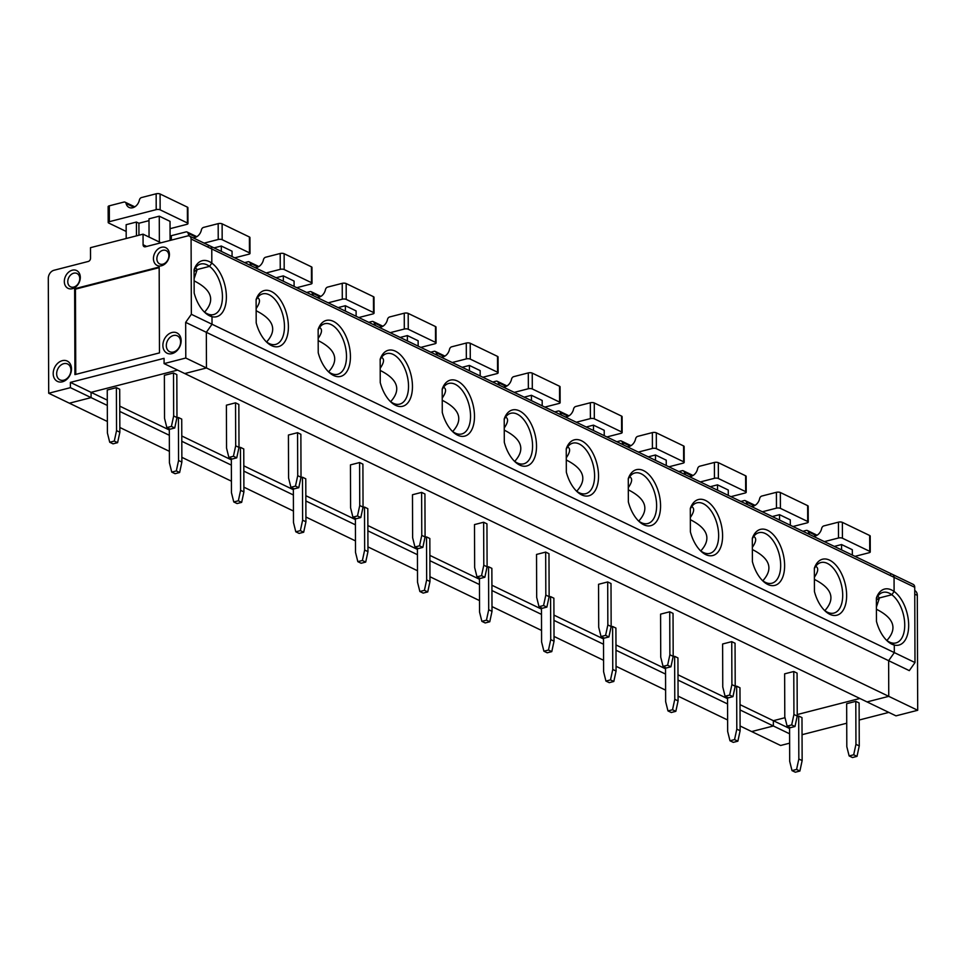 <?xml version="1.0" encoding="UTF-8"?>
<svg xmlns="http://www.w3.org/2000/svg" width="966" height="966" viewBox="0 0 966 966"><rect width="100%" height="100%" fill="white"/><g stroke="black" fill="none" stroke-linecap="round" stroke-linejoin="round"><path stroke-width="1.45" d="M194.118 278.679L197.185 269.55L209.537 266.375A26.094 14.309 75.6 0 0 200.65 264.032A26.094 14.309 75.6 0 0 194.094 270.178M203.862 311.511A26.094 14.309 75.6 0 0 209.707 314.602A26.094 14.309 75.6 0 0 213.631 314.566A26.094 14.309 75.6 0 0 222.289 293.314A26.094 14.309 75.6 0 0 209.537 266.375L197.185 269.55L194.094 271.651L197.185 269.55L195.458 267.836M886.148 639.878A26.094 14.309 75.6 0 0 891.992 642.97A3200.865 2430.323 -64.3 0 0 894.287 645.059A28.908 15.854 75.6 0 0 908.668 625.231A28.908 15.854 75.6 0 0 894.105 591.482L894.057 577.33L211.771 248.962L211.82 263.114A3200.865 2430.323 115.7 0 0 209.537 266.375A3200.865 2430.323 115.7 0 1 211.82 263.114A28.908 15.854 75.6 0 0 194.081 269.683L194.166 293.012A28.908 15.854 75.6 0 0 204.792 312.441A28.908 15.854 75.6 0 0 212.001 316.691A3200.865 2430.323 115.7 0 1 209.707 314.602A3200.865 2430.323 115.7 0 0 212.001 316.691L212.025 324.25L191.353 314.3L191.087 239.013A4.226 3.212 -64.3 0 0 189.493 236.078A4.226 3.212 -64.3 0 0 187.645 235.933L145.383 246.789A2.826 2.137 115.7 0 1 144.151 246.68A2.826 2.137 115.7 0 1 143.089 244.736L143.053 234.17L90.502 247.67L90.538 258.236A2.826 2.137 -64.3 0 1 88.256 261.46L53.987 270.263A7.052 5.349 -64.3 0 0 48.3 278.341L48.698 393.247L70.409 387.668L91.082 397.618L69.371 403.196L48.698 393.247M70.929 370.099A8.815 6.69 -64.3 0 0 67.62 363.989A8.815 6.69 -64.3 0 0 57.767 369.024A8.815 6.69 -64.3 0 0 59.964 379.867A8.815 6.69 -64.3 0 0 67.246 378.286A8.815 6.69 -64.3 0 0 70.929 370.099M169.424 254.493A9.877 7.499 -64.3 0 0 157.398 249.566A9.877 7.499 -64.3 0 0 157.458 265.578A9.877 7.499 -64.3 0 0 169.424 254.493M168.869 255.7A7.402 5.627 -64.3 0 0 166.08 250.568A7.402 5.627 -64.3 0 0 157.808 254.807A7.402 5.627 -64.3 0 0 159.656 263.911A7.402 5.627 -64.3 0 0 165.766 262.583A7.402 5.627 -64.3 0 0 168.869 255.7M74.636 288.749L159.173 267.039L159.475 352.892L74.937 374.603L74.636 288.749L75.457 289.148L75.759 374.397M159.173 267.654L75.457 289.148M71.484 368.879A11.278 8.561 -64.3 0 0 57.743 363.252A11.278 8.561 -64.3 0 0 57.803 381.558A11.278 8.561 -64.3 0 0 71.484 368.879M143.053 234.17L160.96 242.78M191.087 239.013L211.771 248.962A4.226 3.212 -64.3 0 0 210.177 246.028A4.226 3.212 -64.3 0 1 211.771 248.962L211.82 263.114A28.908 15.854 75.6 0 1 226.382 296.876A28.908 15.854 75.6 0 1 212.001 316.691L212.025 324.25L206.338 332.316L206.458 367.974L184.76 373.552L164.087 363.602L185.786 358.024L185.665 322.366L191.353 314.3M185.786 358.024L917.7 710.276L895.989 715.854L867.045 701.92L888.756 696.341L888.635 660.684L185.665 322.366M70.409 387.668L70.385 382.391L164.063 358.326L164.087 363.602M162.88 345.405A11.278 8.561 115.7 0 1 176.549 332.739A11.278 8.561 115.7 0 1 176.621 351.032A11.278 8.561 115.7 0 1 162.88 345.405M166.321 345.587A8.815 6.69 115.7 0 1 170.004 337.4A8.815 6.69 115.7 0 1 177.285 335.818A8.815 6.69 115.7 0 1 179.495 346.661A8.815 6.69 115.7 0 1 169.642 351.696A8.815 6.69 115.7 0 1 166.321 345.587M80.311 277.387A9.877 7.499 -64.3 0 0 68.284 272.46A9.877 7.499 -64.3 0 0 68.344 288.472A9.877 7.499 -64.3 0 0 80.311 277.387M107.311 405.43L91.082 397.618L91.07 392.341L177.599 370.111L91.07 392.341L107.286 400.141M70.385 382.391L91.07 392.341L91.082 397.618L69.371 403.196L107.359 421.478M79.755 278.594A7.402 5.627 -64.3 0 0 76.978 273.463A7.402 5.627 -64.3 0 0 68.695 277.701A7.402 5.627 -64.3 0 0 70.554 286.805A7.402 5.627 -64.3 0 0 76.664 285.477A7.402 5.627 -64.3 0 0 79.755 278.594M797.155 716.422L798.689 716.023L798.834 758.998L796.588 769.443L792.011 770.614L789.693 761.341L789.572 727.277M876.404 607.046L879.471 597.918L876.379 600.019L879.471 597.918L891.835 594.742A3200.865 2430.323 -64.3 0 1 894.105 591.482L894.057 577.33A4.226 3.212 -64.3 0 0 892.463 574.396L913.136 584.345A4.226 3.212 -64.3 0 1 914.73 587.28L914.995 662.555L909.308 670.633L888.635 660.684L894.323 652.605L894.287 645.059A3200.865 2430.323 -64.3 0 1 891.992 642.97A26.094 14.309 75.6 0 0 895.929 642.933A26.094 14.309 75.6 0 0 904.587 621.669A26.094 14.309 75.6 0 0 891.835 594.742A26.094 14.309 75.6 0 0 882.936 592.387A26.094 14.309 75.6 0 0 876.379 598.546M824.384 541.624L838.5 538.002A2.826 0.99 -0.2 0 1 842.437 538.219L869.726 551.345A2.826 0.99 -0.2 0 1 870.257 551.924A2.826 0.99 -0.2 0 1 869.098 552.733L854.982 556.356M813.275 536.287A8.465 6.424 115.7 0 0 821.668 528.45A2.826 2.137 115.7 0 1 823.865 525.902L838.44 522.159A2.826 0.99 -0.2 0 1 842.376 522.365L869.666 535.502A2.826 0.99 -0.2 0 1 870.209 536.07L870.257 551.924M857.011 756.366L853.702 754.772L849.138 755.943L852.447 757.537L857.011 756.366L859.257 745.921L855.948 744.327L855.804 701.352L859.112 702.946L859.257 745.921M853.702 754.772L855.948 744.327M859.885 698.466L797.228 714.562L859.885 698.466M740.028 704.661L773.355 720.696L785.008 717.702L773.355 720.696L773.368 725.985L740.041 709.938M914.73 587.28L894.057 577.33A4.226 3.212 -64.3 0 0 892.463 574.396A4.226 3.212 -64.3 0 0 890.616 574.239M789.633 743.168L780.613 745.486L751.669 731.564L773.368 725.985L789.596 733.798M834.31 546.406L841.567 544.546L852.314 549.714L852.338 555.076M802.046 734.51L802.07 739.799M740.101 725.997L751.669 731.564L773.368 725.985L773.355 720.696L789.584 728.509M914.742 590.528A7.052 5.349 -64.3 0 1 917.302 595.37L917.7 710.276M802.299 734.631L846.735 723.22M859.172 720.02L888.829 712.401M809.774 534.596A8.465 6.424 115.7 0 1 808.397 531.855L816.282 535.647M802.891 531.288L806.175 530.443A2.826 2.137 115.7 0 1 807.407 530.539A2.826 2.137 115.7 0 1 808.397 531.855M792.011 770.614L795.32 772.208L799.896 771.037L802.142 760.592L801.985 717.617L798.689 716.023M914.995 662.555L894.323 652.605L894.287 645.059A28.908 15.854 75.6 0 1 887.09 640.808A28.908 15.854 75.6 0 1 876.464 621.38L876.379 598.051A28.908 15.854 75.6 0 1 894.105 591.482A3200.865 2430.323 -64.3 0 0 891.835 594.742L879.471 597.918L877.744 596.191M886.885 640.47C897.607 628.576 894.118 618.168 876.416 609.244M849.138 755.943L846.808 746.67L846.663 703.695L855.804 701.352M799.896 771.037L796.588 769.443M802.142 760.592L798.834 758.998M841.567 544.546L841.579 549.908M166.84 427.576L170.149 429.17L174.725 427.998L171.417 426.404L166.84 427.576L164.522 418.302L164.377 375.339L173.518 372.985L176.826 374.579L176.971 417.554L173.663 415.96L173.518 372.985M107.25 390.01L116.391 387.656L116.548 430.631L114.29 441.076L109.726 442.259L107.407 432.985L107.25 390.01M119.76 406.143L169.316 429.991M181.789 435.992L231.345 459.852M243.818 465.853L293.362 489.702M305.836 495.703L355.391 519.551M367.865 525.552L417.421 549.4M429.894 555.402L479.45 579.25M491.923 585.251L541.479 609.099M553.941 615.101L603.496 638.961M615.97 644.962L665.526 668.81M677.999 674.811L727.555 698.66M109.726 442.259L113.034 443.841L117.598 442.67L119.856 432.225L119.699 389.25L116.391 387.656M176.899 417.904L178.42 417.517L178.565 460.48L181.874 462.074L181.729 419.099L178.42 417.517M239 447.403L236.742 457.848L232.178 459.019L228.87 457.425L226.551 448.164L226.394 405.189L235.535 402.834L238.844 404.428L239 447.403L235.692 445.809L235.535 402.834M238.916 447.753L240.449 447.367L240.594 490.342L243.903 491.923L243.758 448.961L240.449 447.367M301.018 477.252L298.772 487.697L294.207 488.868L290.899 487.287L288.58 478.013L288.423 435.038L297.564 432.696L300.873 434.277L301.018 477.252L297.721 475.658L297.564 432.696M300.945 477.602L302.467 477.216L302.624 520.191L305.932 521.785L305.775 478.81L302.467 477.216M363.047 507.102L360.801 517.547L356.225 518.73L352.916 517.136L350.598 507.862L350.453 464.887L359.594 462.545L362.902 464.139L363.047 507.102L359.738 505.52L359.594 462.545M362.975 507.452L364.496 507.065L364.653 550.04L367.961 551.634L367.805 508.659L364.496 507.065M425.076 536.963L422.83 547.408L418.254 548.579L414.945 546.985L412.627 537.712L412.482 494.737L421.623 492.394L424.931 493.988L425.076 536.963L421.768 535.369L421.623 492.394M425.004 537.313L426.525 536.915L426.67 579.89L429.979 581.484L429.834 538.509L426.525 536.915M487.106 566.813L484.847 577.257L480.283 578.429L476.975 576.835L474.656 567.561L474.499 524.586L483.64 522.244L486.949 523.838L487.106 566.813L483.797 565.219L483.64 522.244M487.021 567.163L488.555 566.764L488.699 609.739L492.008 611.333L491.863 568.358L488.555 566.764M549.135 596.662L546.877 607.107L542.312 608.278L539.004 606.684L536.685 597.411L536.528 554.448L545.669 552.093L548.978 553.687L549.135 596.662L545.826 595.068L545.669 552.093M549.05 597.012L550.572 596.614L550.729 639.589L554.037 641.183L553.88 598.208L550.572 596.614M611.152 626.511L608.906 636.956L604.33 638.128L601.033 636.534L598.703 627.272L598.558 584.297L607.699 581.943L611.007 583.536L611.152 626.511L607.843 624.917L607.699 581.943M611.08 626.862L612.601 626.475L612.758 669.45L616.067 671.032L615.91 628.057L612.601 626.475M673.181 656.361L670.935 666.806L666.359 667.977L663.05 666.395L660.732 657.122L660.587 614.147L669.728 611.792L673.036 613.386L673.181 656.361L669.873 654.767L669.728 611.792M673.109 656.711L674.63 656.325L674.775 699.299L678.084 700.893L677.939 657.918L674.63 656.325M735.211 686.21L732.952 696.655L728.388 697.838L725.08 696.245L722.761 686.971L722.616 643.996L731.745 641.653L735.054 643.235L735.211 686.21L731.902 684.616L731.745 641.653M735.138 686.56L736.66 686.174L736.804 729.149L740.113 730.743L739.968 687.768L736.66 686.174M797.24 716.06L794.982 726.517L790.417 727.688L787.109 726.094L784.79 716.82L784.633 673.845L793.774 671.503L797.083 673.097L797.24 716.06L793.931 714.478L793.774 671.503M204.599 312.103C215.321 300.209 211.832 289.812 194.13 280.877M149.006 220.646L138.911 223.243L138.947 235.221M206.338 332.316L206.458 367.974L184.76 373.552L867.045 701.92L888.756 696.341L888.635 660.684L894.323 652.605L212.025 324.25L206.338 332.316M126.172 231.442L108.735 223.049A2.826 0.99 -0.2 0 1 108.204 222.482A2.826 0.99 -0.2 0 1 109.363 221.673L156.202 209.634A2.826 0.99 -0.2 0 1 160.139 209.851L187.44 222.989A2.826 0.99 -0.2 0 1 187.972 223.557A2.826 0.99 -0.2 0 1 186.8 224.366L170.052 228.676M149.054 237.056L148.993 218.823L159.269 216.179L170.028 221.347L170.088 240.437M126.196 238.493L126.148 224.692L136.423 222.047L138.911 223.243M727.627 719.984L678.072 696.136M665.598 690.135L616.042 666.286M603.569 660.285L554.013 636.437M541.552 630.436L491.996 606.588M479.522 600.586L429.967 576.738M417.493 570.737L367.937 546.889M355.464 540.888L305.908 517.027M293.447 511.026L243.891 487.178M231.417 481.177L181.862 457.329M169.388 451.327L119.832 427.479M256.195 322.861L256.111 299.532A28.908 15.854 75.6 0 1 277.834 296.634A28.908 15.854 75.6 0 1 287.482 335.202A28.908 15.854 75.6 0 1 266.821 342.29A28.908 15.854 75.6 0 1 256.195 322.861M265.892 341.372A26.094 14.309 75.6 0 0 275.66 344.415A26.094 14.309 75.6 0 0 278.377 304.181A26.094 14.309 75.6 0 0 262.68 293.881A26.094 14.309 75.6 0 0 256.111 300.028M256.147 308.528C260.071 302.853 260.518 299.231 257.475 297.685M266.616 341.952C277.339 330.07 273.861 319.661 256.147 310.738M727.567 703.936L678.011 680.088M665.55 674.087L615.994 650.239M603.521 644.237L553.965 620.389M541.491 614.388L491.935 590.54M479.462 584.539L429.906 560.691M417.445 554.689L367.889 530.829M355.416 524.828L305.86 500.98M293.386 494.978L243.83 471.13M231.357 465.129L181.801 441.281M169.328 435.28L119.784 411.431M204.128 243.118L218.231 239.496L218.171 223.641L203.609 227.384A2.826 2.137 115.7 0 0 201.399 229.932A8.465 6.424 115.7 0 1 193.007 237.769M208.33 245.883A4.226 3.212 -64.3 0 1 210.177 246.028L189.493 236.078A8.465 6.424 115.7 0 1 188.129 233.349L196.013 237.141M214.041 247.888L221.299 246.028L221.323 251.389M218.231 239.496A2.826 0.99 -0.2 0 1 222.168 239.701L249.457 252.838A2.826 0.99 -0.2 0 1 250.001 253.418A2.826 0.99 -0.2 0 1 248.83 254.215L234.726 257.837M170.185 240.413L170.173 236.477A2.826 0.99 -0.2 0 1 171.332 235.68L185.907 231.937A2.826 2.137 115.7 0 1 187.138 232.033A2.826 2.137 115.7 0 1 188.129 233.349M218.171 223.641A2.826 0.99 -0.2 0 1 222.12 223.846L249.409 236.984A2.826 0.99 -0.2 0 1 249.94 237.564L250.001 253.418M221.299 246.028L232.057 251.208L232.069 256.57M318.225 352.711L318.14 329.382A28.908 15.854 75.6 0 1 339.851 326.496A28.908 15.854 75.6 0 1 349.511 365.063A28.908 15.854 75.6 0 1 328.851 372.139A28.908 15.854 75.6 0 1 318.225 352.711M179.628 472.519L176.319 470.925L171.755 472.108L175.051 473.702L179.628 472.519L181.874 462.074M236.742 457.848L233.434 456.254L228.87 457.425M233.434 456.254L235.692 445.809M171.755 472.108L169.424 462.835L169.316 428.771M176.319 470.925L178.565 460.48M266.145 272.967L280.261 269.345L280.2 253.49L265.638 257.234A2.826 2.137 115.7 0 0 263.428 259.782A8.465 6.424 115.7 0 1 255.036 267.618M251.534 265.94A8.465 6.424 115.7 0 1 250.158 263.199L258.043 266.99M276.071 277.749L283.328 275.878L283.352 281.239M280.261 269.345A2.826 0.99 -0.2 0 1 284.197 269.55L311.487 282.688A2.826 0.99 -0.2 0 1 312.03 283.267A2.826 0.99 -0.2 0 1 310.859 284.064L296.743 287.699M244.652 262.619L247.936 261.786A2.826 2.137 115.7 0 1 249.168 261.883A2.826 2.137 115.7 0 1 250.158 263.199M280.2 253.49A2.826 0.99 -0.2 0 1 284.137 253.708L311.438 266.833A2.826 0.99 -0.2 0 1 311.97 267.413L312.03 283.267M283.328 275.878L294.075 281.058L294.099 286.419M328.645 371.801C339.368 359.92 335.878 349.511 318.176 340.587M380.242 382.572L380.169 359.231A28.908 15.854 75.6 0 1 401.88 356.345A28.908 15.854 75.6 0 1 411.54 394.913A28.908 15.854 75.6 0 1 390.88 402.001A28.908 15.854 75.6 0 1 380.242 382.572M241.657 502.368L238.348 500.786L233.772 501.958L237.081 503.552L241.657 502.368L243.903 491.923M298.772 487.697L295.463 486.103L290.899 487.287M295.463 486.103L297.721 475.658M233.772 501.958L231.454 492.684L231.333 458.621M238.348 500.786L240.594 490.342M328.174 302.817L342.29 299.194L342.23 283.34L327.655 287.083A2.826 2.137 115.7 0 0 325.457 289.631A8.465 6.424 115.7 0 1 317.065 297.468M313.564 295.789A8.465 6.424 115.7 0 1 312.175 293.048L320.06 296.84M338.1 307.599L345.357 305.727L345.369 311.1M342.29 299.194A2.826 0.99 -0.2 0 1 346.226 299.4L373.516 312.537A2.826 0.99 -0.2 0 1 374.047 313.117A2.826 0.99 -0.2 0 1 372.888 313.926L358.772 317.548M306.681 292.481L309.965 291.635A2.826 2.137 115.7 0 1 311.197 291.732A2.826 2.137 115.7 0 1 312.175 293.048M342.23 283.34A2.826 0.99 -0.2 0 1 346.166 283.557L373.456 296.683A2.826 0.99 -0.2 0 1 373.999 297.262L374.047 313.117M345.357 305.727L356.104 310.907L356.128 316.268M390.675 401.651C401.397 389.769 397.907 379.36 380.206 370.437M442.271 412.422L442.199 389.093A28.908 15.854 75.6 0 1 463.909 386.195A28.908 15.854 75.6 0 1 473.569 424.762A28.908 15.854 75.6 0 1 452.897 431.85A28.908 15.854 75.6 0 1 442.271 412.422M303.674 532.23L300.366 530.636L295.801 531.807L299.11 533.401L303.674 532.23L305.932 521.785M360.801 517.547L357.492 515.965L352.916 517.136M357.492 515.965L359.738 505.52M295.801 531.807L293.483 522.534L293.362 488.47M300.366 530.636L302.624 520.191M390.204 332.666L404.307 329.044L404.259 313.201L389.684 316.945A2.826 2.137 115.7 0 0 387.475 319.492A8.465 6.424 115.7 0 1 379.095 327.317M375.593 325.639A8.465 6.424 115.7 0 1 374.204 322.898L382.089 326.689M400.129 337.448L407.386 335.576L407.398 340.95M404.307 329.044A2.826 0.99 -0.2 0 1 408.256 329.249L435.545 342.387A2.826 0.99 -0.2 0 1 436.077 342.966A2.826 0.99 -0.2 0 1 434.905 343.775L420.802 347.398M368.71 322.33L371.982 321.485A2.826 2.137 115.7 0 1 373.214 321.581A2.826 2.137 115.7 0 1 374.204 322.898M404.259 313.201A2.826 0.99 -0.2 0 1 408.195 313.407L435.485 326.544A2.826 0.99 -0.2 0 1 436.016 327.112L436.077 342.966M407.386 335.576L418.133 340.757L418.145 346.118M452.704 431.5C463.426 419.618 459.937 409.21 442.235 400.286M504.3 442.271L504.216 418.942A28.908 15.854 75.6 0 1 525.939 416.044A28.908 15.854 75.6 0 1 535.599 454.612A28.908 15.854 75.6 0 1 514.926 461.7A28.908 15.854 75.6 0 1 504.3 442.271M365.703 562.079L362.395 560.485L357.831 561.657L361.139 563.25L365.703 562.079L367.961 551.634M422.83 547.408L419.522 545.814L414.945 546.985M419.522 545.814L421.768 535.369M357.831 561.657L355.512 552.383L355.391 518.319M362.395 560.485L364.653 550.04M452.233 362.516L466.337 358.893L466.276 343.051L451.714 346.794A2.826 2.137 115.7 0 0 449.504 349.342A8.465 6.424 115.7 0 1 441.112 357.179M437.61 355.488A8.465 6.424 115.7 0 1 436.234 352.747L444.119 356.539M462.146 367.297L469.404 365.438L469.428 370.799M466.337 358.893A2.826 0.99 -0.2 0 1 470.273 359.111L497.562 372.236A2.826 0.99 -0.2 0 1 498.106 372.816A2.826 0.99 -0.2 0 1 496.935 373.625L482.831 377.247M430.739 352.179L434.012 351.334A2.826 2.137 115.7 0 1 435.243 351.431A2.826 2.137 115.7 0 1 436.234 352.747M466.276 343.051A2.826 0.99 -0.2 0 1 470.225 343.256L497.514 356.394A2.826 0.99 -0.2 0 1 498.045 356.973L498.106 372.816M469.404 365.438L480.162 370.606L480.174 375.967M514.721 461.362C525.456 449.468 521.966 439.059 504.264 430.136M566.281 457.787C570.206 452.112 570.652 448.49 567.61 446.932M566.33 472.12L566.245 448.792A28.908 15.854 75.6 0 1 587.956 445.894A28.908 15.854 75.6 0 1 597.616 484.461A28.908 15.854 75.6 0 1 576.956 491.549A28.908 15.854 75.6 0 1 566.33 472.12M576.026 490.619A26.094 14.309 75.6 0 0 585.794 493.674A26.094 14.309 75.6 0 0 588.511 453.44A26.094 14.309 75.6 0 0 572.814 443.14A26.094 14.309 75.6 0 0 566.245 449.287M576.75 491.211C587.473 479.317 583.983 468.921 566.281 459.985M427.733 591.929L424.424 590.335L419.86 591.506L423.168 593.1L427.733 591.929L429.979 581.484M484.847 577.257L481.539 575.664L476.975 576.835M481.539 575.664L483.797 565.219M419.86 591.506L417.529 582.232L417.421 548.169M424.424 590.335L426.67 579.89M514.25 392.377L528.366 388.743L528.305 372.9L513.743 376.643A2.826 2.137 115.7 0 0 511.533 379.191A8.465 6.424 115.7 0 1 503.141 387.028M499.639 385.337A8.465 6.424 115.7 0 1 498.263 382.596L506.148 386.4M524.176 397.147L531.433 395.287L531.457 400.649M528.366 388.743A2.826 0.99 -0.2 0 1 532.302 388.96L559.592 402.098A2.826 0.99 -0.2 0 1 560.135 402.665A2.826 0.99 -0.2 0 1 558.964 403.474L544.848 407.097M492.769 382.029L496.041 381.184A2.826 2.137 115.7 0 1 497.273 381.292A2.826 2.137 115.7 0 1 498.263 382.596M528.305 372.9A2.826 0.99 -0.2 0 1 532.242 373.105L559.543 386.243A2.826 0.99 -0.2 0 1 560.075 386.823L560.135 402.665M531.433 395.287L542.18 400.455L542.204 405.829M628.298 487.637C632.235 481.962 632.682 478.339 629.639 476.793M628.359 501.97L628.274 478.641A28.908 15.854 75.6 0 1 649.985 475.743A28.908 15.854 75.6 0 1 659.645 514.31A28.908 15.854 75.6 0 1 638.985 521.399A28.908 15.854 75.6 0 1 628.359 501.97M638.043 520.481A26.094 14.309 75.6 0 0 647.824 523.524A26.094 14.309 75.6 0 0 650.541 483.29A26.094 14.309 75.6 0 0 634.831 472.99A26.094 14.309 75.6 0 0 628.274 479.136M638.78 521.06C649.502 509.179 646.013 498.77 628.311 489.834M489.762 621.778L486.453 620.184L481.877 621.355L485.186 622.949L489.762 621.778L492.008 611.333M546.877 607.107L543.568 605.513L539.004 606.684M543.568 605.513L545.826 595.068M481.877 621.355L479.559 612.094L479.438 578.03M486.453 620.184L488.699 609.739M576.279 422.227L590.395 418.604L590.335 402.75L575.76 406.493A2.826 2.137 115.7 0 0 573.562 409.041A8.465 6.424 115.7 0 1 565.17 416.877M561.669 415.187A8.465 6.424 115.7 0 1 560.28 412.446L568.177 416.249M586.205 426.996L593.462 425.137L593.474 430.498M590.395 418.604A2.826 0.99 -0.2 0 1 594.332 418.809L621.621 431.947A2.826 0.99 -0.2 0 1 622.152 432.514A2.826 0.99 -0.2 0 1 620.993 433.323L606.877 436.946M554.786 411.878L558.07 411.033A2.826 2.137 115.7 0 1 559.302 411.142A2.826 2.137 115.7 0 1 560.28 412.446M590.335 402.75A2.826 0.99 -0.2 0 1 594.271 402.955L621.561 416.092A2.826 0.99 -0.2 0 1 622.104 416.672L622.152 432.514M593.462 425.137L604.209 430.305L604.233 435.678M690.328 517.486C694.264 511.811 694.699 508.188 691.668 506.643M690.376 531.819L690.304 508.49A28.908 15.854 75.6 0 1 712.014 505.604A28.908 15.854 75.6 0 1 721.674 544.172A28.908 15.854 75.6 0 1 701.002 551.248A28.908 15.854 75.6 0 1 690.376 531.819M700.072 550.33A26.094 14.309 75.6 0 0 709.841 553.373A26.094 14.309 75.6 0 0 712.558 513.139A26.094 14.309 75.6 0 0 696.86 502.839A26.094 14.309 75.6 0 0 690.304 508.985M700.809 550.91C711.531 539.028 708.042 528.619 690.34 519.696M551.779 651.627L548.483 650.033L543.906 651.217L547.215 652.799L551.779 651.627L554.037 641.183M608.906 636.956L605.597 635.362L601.033 636.534M605.597 635.362L607.843 624.917M543.906 651.217L541.588 641.943L541.467 607.88M548.483 650.033L550.729 639.589M638.309 452.076L652.412 448.453L652.364 432.599L637.789 436.342A2.826 2.137 115.7 0 0 635.58 438.89A8.465 6.424 115.7 0 1 627.2 446.727M623.698 445.036A8.465 6.424 115.7 0 1 622.309 442.307L630.194 446.099M648.234 456.846L655.491 454.986L655.503 460.347M652.412 448.453A2.826 0.99 -0.2 0 1 656.361 448.659L683.65 461.796A2.826 0.99 -0.2 0 1 684.182 462.376A2.826 0.99 -0.2 0 1 683.01 463.173L668.907 466.807M616.815 441.728L620.087 440.894A2.826 2.137 115.7 0 1 621.331 440.991A2.826 2.137 115.7 0 1 622.309 442.307M652.364 432.599A2.826 0.99 -0.2 0 1 656.3 432.804L683.59 445.942A2.826 0.99 -0.2 0 1 684.133 446.521L684.182 462.376M655.491 454.986L666.238 460.166L666.25 465.527M752.357 547.336C756.281 541.66 756.728 538.05 753.685 536.492M752.405 561.669L752.321 538.34A28.908 15.854 75.6 0 1 774.044 535.454A28.908 15.854 75.6 0 1 783.704 574.021A28.908 15.854 75.6 0 1 763.031 581.109A28.908 15.854 75.6 0 1 752.405 561.669M762.102 580.18A26.094 14.309 75.6 0 0 771.87 583.235A26.094 14.309 75.6 0 0 774.587 542.989A26.094 14.309 75.6 0 0 758.89 532.689A26.094 14.309 75.6 0 0 752.321 538.835M762.826 580.759C773.561 568.877 770.071 558.469 752.369 549.545M613.808 681.477L610.5 679.895L605.936 681.066L609.244 682.66L613.808 681.477L616.067 671.032M670.935 666.806L667.627 665.212L663.05 666.395M667.627 665.212L669.873 654.767M605.936 681.066L603.617 671.793L603.496 637.729M610.5 679.895L612.758 669.45M700.338 481.925L714.442 478.303L714.393 462.448L699.819 466.192A2.826 2.137 115.7 0 0 697.609 468.739A8.465 6.424 115.7 0 1 689.217 476.576M685.715 474.898A8.465 6.424 115.7 0 1 684.339 472.157L692.224 475.948M710.264 486.707L717.509 484.835L717.533 490.209M714.442 478.303A2.826 0.99 -0.2 0 1 718.378 478.508L745.667 491.646A2.826 0.99 -0.2 0 1 746.211 492.225A2.826 0.99 -0.2 0 1 745.04 493.034L730.936 496.657M678.844 471.589L682.117 470.744A2.826 2.137 115.7 0 1 683.348 470.84A2.826 2.137 115.7 0 1 684.339 472.157M714.393 462.448A2.826 0.99 -0.2 0 1 718.33 462.666L745.619 475.791A2.826 0.99 -0.2 0 1 746.15 476.371L746.211 492.225M717.509 484.835L728.267 490.016L728.279 495.377M814.386 577.197C818.311 571.51 818.757 567.899 815.715 566.342M814.435 591.53L814.35 568.201A28.908 15.854 75.6 0 1 836.061 565.303A28.908 15.854 75.6 0 1 845.721 603.871A28.908 15.854 75.6 0 1 825.061 610.959A28.908 15.854 75.6 0 1 814.435 591.53M824.131 610.029A26.094 14.309 75.6 0 0 833.899 613.084A26.094 14.309 75.6 0 0 836.616 572.85A26.094 14.309 75.6 0 0 820.919 562.538A26.094 14.309 75.6 0 0 814.35 568.684M824.855 610.609C835.578 598.727 832.088 588.318 814.386 579.395M675.838 711.338L672.529 709.744L667.965 710.916L671.273 712.51L675.838 711.338L678.084 700.893M732.952 696.655L729.644 695.073L725.08 696.245M729.644 695.073L731.902 684.616M667.965 710.916L665.646 701.642L665.526 667.578M672.529 709.744L674.775 699.299M762.355 511.775L776.471 508.152L776.41 492.298L761.848 496.041A2.826 2.137 115.7 0 0 759.638 498.601A8.465 6.424 115.7 0 1 751.246 506.425M747.744 504.747A8.465 6.424 115.7 0 1 746.368 502.006L754.253 505.798M772.281 516.556L779.538 514.685L779.562 520.058M776.471 508.152A2.826 0.99 -0.2 0 1 780.407 508.358L807.697 521.495A2.826 0.99 -0.2 0 1 808.24 522.075A2.826 0.99 -0.2 0 1 807.069 522.884L792.965 526.506M740.874 501.439L744.146 500.593A2.826 2.137 115.7 0 1 745.378 500.69A2.826 2.137 115.7 0 1 746.368 502.006M776.41 492.298A2.826 0.99 -0.2 0 1 780.347 492.515L807.648 505.653A2.826 0.99 -0.2 0 1 808.18 506.22L808.24 522.075M779.538 514.685L790.285 519.865L790.309 525.226M737.867 741.188L734.558 739.594L729.982 740.765L733.291 742.359L737.867 741.188L740.113 730.743M794.982 726.517L791.673 724.923L787.109 726.094M791.673 724.923L793.931 714.478M729.982 740.765L727.664 731.491L727.543 697.428M734.558 739.594L736.804 729.149M108.204 222.482L108.144 206.627A2.826 0.99 -0.2 0 1 109.315 205.818L123.877 202.075A2.826 2.137 115.7 0 1 125.109 202.184A2.826 2.137 115.7 0 1 126.099 203.488A8.465 6.424 115.7 0 0 129.058 207.436A8.465 6.424 115.7 0 0 139.37 200.083A2.826 2.137 115.7 0 1 141.579 197.535L156.154 193.792A2.826 0.99 -0.2 0 1 160.09 193.997L187.38 207.135A2.826 0.99 -0.2 0 1 187.911 207.714L187.972 223.557M159.269 216.179L159.366 242.019M136.423 222.047L136.472 235.849M318.176 338.378C322.101 332.702 322.547 329.08 319.505 327.534M327.921 371.222A26.094 14.309 75.6 0 0 337.689 374.277A26.094 14.309 75.6 0 0 340.406 334.031A26.094 14.309 75.6 0 0 324.709 323.731A26.094 14.309 75.6 0 0 318.14 329.877M380.193 368.239C384.13 362.552 384.577 358.941 381.534 357.384M389.938 401.071A26.094 14.309 75.6 0 0 399.719 404.126A26.094 14.309 75.6 0 0 402.436 363.88A26.094 14.309 75.6 0 0 386.726 353.58A26.094 14.309 75.6 0 0 380.169 359.726M442.223 398.089C446.159 392.401 446.594 388.791 443.563 387.233M451.967 430.921A26.094 14.309 75.6 0 0 461.736 433.975A26.094 14.309 75.6 0 0 464.453 393.742A26.094 14.309 75.6 0 0 448.755 383.43A26.094 14.309 75.6 0 0 442.199 389.576M504.252 427.938C508.176 422.251 508.623 418.64 505.58 417.083M513.997 460.77A26.094 14.309 75.6 0 0 523.765 463.825A26.094 14.309 75.6 0 0 526.482 423.591A26.094 14.309 75.6 0 0 510.785 413.279A26.094 14.309 75.6 0 0 504.216 419.437M119.856 432.225L116.548 430.631M171.417 426.404L173.663 415.96M174.725 427.998L176.971 417.554M117.598 442.67L114.29 441.076M143.089 244.736L146.663 246.451M869.726 551.345L869.666 535.502M917.302 595.37L914.754 594.138M838.5 538.002L838.44 522.159M842.437 538.219L842.376 522.365M249.457 252.838L249.409 236.984M171.356 240.111L171.332 235.68M222.168 239.701L222.12 223.846M311.487 282.688L311.438 266.833M284.197 269.55L284.137 253.708M373.516 312.537L373.456 296.683M346.226 299.4L346.166 283.557M435.545 342.387L435.485 326.544M408.256 329.249L408.195 313.407M497.562 372.236L497.514 356.394M470.273 359.111L470.225 343.256M559.592 402.098L559.543 386.243M532.302 388.96L532.242 373.105M621.621 431.947L621.561 416.092M594.332 418.809L594.271 402.955M683.65 461.796L683.59 445.942M656.361 448.659L656.3 432.804M745.667 491.646L745.619 475.791M718.378 478.508L718.33 462.666M807.697 521.495L807.648 505.653M780.407 508.358L780.347 492.515M187.44 222.989L187.38 207.135M160.139 209.851L160.09 193.997M109.363 221.673L109.315 205.818M156.202 209.634L156.154 193.792M126.099 203.488L133.984 207.292M817.091 535.212L807.407 530.539M196.835 236.694L187.138 232.033M258.852 266.544L249.168 261.883M320.881 296.393L311.197 291.732M382.91 326.254L373.214 321.581M444.94 356.104L435.243 351.431M506.969 385.953L497.273 381.292M568.986 415.803L559.302 411.142M631.015 445.652L621.331 440.991M693.045 475.501L683.348 470.84M755.074 505.351L745.378 500.69M210.177 246.028L892.463 574.396M134.805 206.845L125.109 202.184"/></g></svg>
